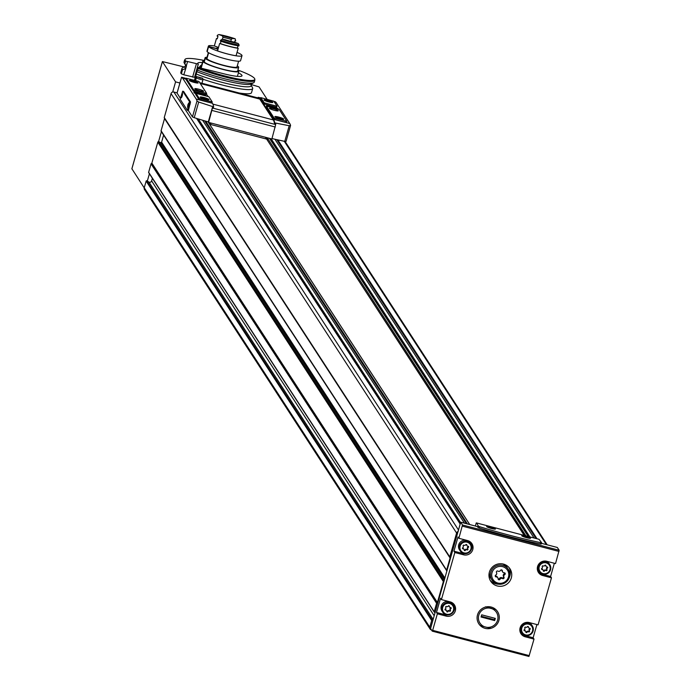 <?xml version="1.0" encoding="UTF-8"?>
<svg xmlns="http://www.w3.org/2000/svg" width="691" height="691" viewBox="0 0 691 691"><rect width="100%" height="100%" fill="white"/><g stroke="black" fill="none" stroke-linecap="round" stroke-linejoin="round"><path stroke-width="1.04" d="M526.585 537.538A3.61 0.492 -164.1 0 1 522.759 535.87A3.61 0.492 -164.1 0 1 526.317 536.441A3.61 0.492 -164.1 0 1 529.634 537.831A3.61 0.492 -164.1 0 1 526.585 537.538M528.529 537.719L523.83 536.112L528.529 537.719M491.439 528.347A3.61 0.492 -164.1 0 1 487.621 526.68A3.61 0.492 -164.1 0 1 491.171 527.242A3.61 0.492 -164.1 0 1 494.488 528.632A3.61 0.492 -164.1 0 1 491.439 528.347M493.383 528.529L488.692 526.913L493.383 528.529M522.31 536.156A4.103 0.561 -164.1 0 1 522.88 536.156M529.392 538.013A4.103 0.561 -164.1 0 1 529.867 538.306M526.697 537.71A4.595 0.631 -164.1 0 1 521.774 535.758A4.595 0.631 -164.1 0 1 526.352 536.311A4.595 0.631 -164.1 0 1 530.533 538.246A4.595 0.631 -164.1 0 1 526.697 537.71M487.172 526.957A4.103 0.561 -164.1 0 1 487.734 526.957M494.246 528.814A4.103 0.561 -164.1 0 1 494.721 529.116M491.551 528.52A4.595 0.631 -164.1 0 1 486.637 526.559A4.595 0.631 -164.1 0 1 491.206 527.112A4.595 0.631 -164.1 0 1 495.387 529.056A4.595 0.631 -164.1 0 1 491.551 528.52M465.682 544.802A0.639 0.631 -33 0 1 466.874 545.113A1.123 1.106 -33 0 0 468.006 546.244A0.639 0.631 -33 0 1 468.317 547.436A1.123 1.106 -33 0 0 467.867 549A0.639 0.631 -33 0 1 466.978 549.872A1.123 1.106 -33 0 0 465.397 550.295A0.639 0.631 -33 0 1 464.197 549.984A1.123 1.106 -33 0 0 463.065 548.853A0.639 0.631 -33 0 1 462.763 547.661A1.123 1.106 -33 0 0 463.203 546.097A0.639 0.631 -33 0 1 464.102 545.225A1.123 1.106 -33 0 0 465.682 544.802M448.217 606.093A0.639 0.631 -33 0 1 449.418 606.404A1.123 1.106 -33 0 0 450.549 607.536A0.639 0.631 -33 0 1 450.852 608.728A1.123 1.106 -33 0 0 450.411 610.291A0.639 0.631 -33 0 1 449.513 611.164A1.123 1.106 -33 0 0 447.941 611.587A0.639 0.631 -33 0 1 446.74 611.276A1.123 1.106 -33 0 0 445.609 610.144A0.639 0.631 -33 0 1 445.306 608.952A1.123 1.106 -33 0 0 445.747 607.389A0.639 0.631 -33 0 1 446.645 606.517A1.123 1.106 -33 0 0 448.217 606.093M527.293 626.78A0.639 0.631 -33 0 1 528.485 627.091A1.123 1.106 -33 0 0 529.617 628.231A0.639 0.631 -33 0 1 529.928 629.415A1.123 1.106 -33 0 0 529.479 630.978A0.639 0.631 -33 0 1 528.589 631.85A1.123 1.106 -33 0 0 527.008 632.282A0.639 0.631 -33 0 1 525.816 631.963A1.123 1.106 -33 0 0 524.676 630.831A0.639 0.631 -33 0 1 524.374 629.639A1.123 1.106 -33 0 0 524.823 628.084A0.639 0.631 -33 0 1 525.713 627.203A1.123 1.106 -33 0 0 527.293 626.78M544.75 565.488A0.639 0.631 -33 0 1 545.95 565.799A1.123 1.106 -33 0 0 547.082 566.94A0.639 0.631 -33 0 1 547.384 568.123A1.123 1.106 -33 0 0 546.944 569.686A0.639 0.631 -33 0 1 546.045 570.559A1.123 1.106 -33 0 0 544.465 570.991A0.639 0.631 -33 0 1 543.273 570.671A1.123 1.106 -33 0 0 542.141 569.539A0.639 0.631 -33 0 1 541.83 568.347A1.123 1.106 -33 0 0 542.28 566.793A0.639 0.631 -33 0 1 543.169 565.912A1.123 1.106 -33 0 0 544.75 565.488M477.498 614.904A11.177 10.935 -33 0 1 496.155 609.877A11.177 10.935 -33 0 1 490.904 628.318A11.177 10.935 -33 0 1 477.498 614.904M511.323 577.892A11.488 11.246 147 0 0 494.22 565.592A11.488 11.246 147 0 0 501.994 586.175A11.488 11.246 147 0 0 511.323 577.892M432.307 631.159L528.926 656.45L534.013 639.106L525.229 636.8A7.471 7.307 -33 0 1 521.308 625.407A7.471 7.307 -33 0 1 529.28 622.574L538.064 624.871L551.47 577.814L542.685 575.508A7.471 7.307 -33 0 1 538.764 564.124A7.471 7.307 -33 0 1 546.736 561.282L555.521 563.58L559.149 550.269L557.326 547.471L541.416 543.307M458.884 538.298L462.504 524.979L460.69 522.18L430.571 628.542L432.264 631.151L432.661 630.339L437.368 613.815L446.153 616.113A7.471 7.307 -33 0 0 454.445 604.927A7.471 7.307 -33 0 0 450.212 601.887L441.419 599.589L454.825 552.524L463.618 554.821A7.471 7.307 -33 0 0 471.901 543.636A7.471 7.307 -33 0 0 467.669 540.595L458.884 538.298L458.003 536.942L453.952 551.168L454.825 552.524M536.89 624.569L533.132 637.75L534.013 639.106M554.346 563.277L550.597 576.458L551.47 577.814M448.018 614.955A7.471 7.307 -33 0 1 445.28 614.765L436.496 612.459L440.547 598.233L441.419 599.589M436.496 612.459L437.368 613.815M431.495 629.959L431.357 629.924A2.298 2.246 -33 0 1 429.785 627.16L431.685 620.509A0.458 0.449 -33 0 1 432.359 620.233L432.86 620.518M435.209 612.269L434.622 612.278A0.458 0.449 -33 0 1 434.19 611.708L436.591 603.269A0.458 0.449 -33 0 1 436.816 602.993L151.269 163.586A0.458 0.449 -33 0 0 151.053 163.862L148.643 172.301A0.458 0.449 -33 0 0 149.014 172.862M437.187 602.777A0.458 0.449 -33 0 0 437.403 602.5L443.363 581.572A0.691 0.674 -33 0 1 444.097 581.071M131.895 168.785L144.212 187.883M184.082 66.958L162.402 61.559L175.583 81.883L179.902 83.006M267.037 99.184L259.056 86.902L251.006 84.466M185.551 68.677L182.554 69.705A36.761 5.044 -164.1 0 1 181.983 68.383A36.761 5.044 -164.1 0 1 182.519 67.804L185.24 66.327A34.524 4.733 -164.1 0 0 185.758 68.556L183.806 74.801L194.568 77.332L198.222 64.254M181.983 68.383L180.8 72.529A36.761 5.044 15.9 0 0 181.37 73.851L183.806 74.801M238.412 72.849A22.976 3.153 15.9 0 1 241.997 75.768A22.976 3.153 15.9 0 1 222.485 73.445L198.205 67.468A36.286 4.975 15.9 0 0 235.07 78.359A36.286 4.975 15.9 0 0 254.832 79.232A36.286 4.975 15.9 0 0 237.894 70.059M204.303 60.488A36.286 4.975 15.9 0 0 185.076 59.357A36.286 4.975 15.9 0 0 185.844 61.11L198.265 64.108A22.976 3.153 15.9 0 1 197.807 63.175A22.976 3.153 15.9 0 1 202.394 62.587M239.241 93.017A36.761 5.044 15.9 0 0 251.515 92.68L252.699 88.526A36.761 5.044 -164.1 0 1 202.904 79.206M195.769 75.647A22.976 3.153 15.9 0 0 195.017 75.742M458.237 531.431A2.298 2.246 -33 0 0 456.604 533.037L449.789 556.937A0.458 0.449 -33 0 0 449.832 557.274L164.294 117.876A0.458 0.449 -33 0 1 164.251 117.53L171.057 93.631A2.298 2.246 -33 0 1 173.873 92.015L177.095 92.862M161.435 131.54A0.691 0.674 -33 0 1 161.072 130.754L164.536 118.584A0.458 0.449 -33 0 0 164.501 118.239M437.403 602.5L151.856 163.093L157.824 142.165A0.691 0.674 -33 0 1 158.559 141.664L161.4 131.679M430.061 628.991L144.514 189.584A2.298 2.246 -33 0 1 144.246 187.753L146.138 181.102A0.458 0.449 -33 0 1 146.812 180.826L147.313 181.111L149.411 173.761M525.929 535.862L267.218 137.751M446.982 570.947A0.691 0.674 -33 0 1 446.619 570.161L450.083 557.991L164.536 118.584M175.583 81.883L172.698 92.024M469.716 524.547L208.017 121.832M524.443 535.473L267.149 139.85M147.313 181.111L148.928 182.035A1.84 1.797 -33 0 0 151.623 180.921L152.365 178.304M158.559 141.664A0.691 0.674 -33 0 1 158.775 141.724L160.649 142.588A0.691 0.674 -33 0 0 161.608 142.139L163.612 135.091M524.21 535.413L266.674 139.107L209.554 124.199M469.759 524.555L209.572 124.164M197.03 77.072A36.761 5.044 -164.1 0 1 196.477 76.865L195.829 75.414L197.177 70.663M198.127 68.452L197.626 70.197A36.537 5.01 -164.1 0 0 253.761 82.67A36.537 5.01 -164.1 0 0 254.297 82.099L254.789 80.355A36.537 5.01 -164.1 0 1 234.517 79.215A36.537 5.01 -164.1 0 1 198.127 68.452L198.205 67.468M197.272 71.821A34.524 4.733 -164.1 0 0 251.317 84L251.014 85.062L252.552 87.757A36.761 5.044 -164.1 0 1 252.699 88.526M185.844 61.11L184.782 63.589L186.415 66.232L185.758 68.556M184.782 63.589A36.537 5.01 -164.1 0 1 184.169 62.846A36.537 5.01 -164.1 0 1 184.022 62.078L184.514 60.342A36.537 5.01 -164.1 0 1 184.592 60.169L185.076 59.357M185.274 61.844A36.537 5.01 -164.1 0 1 184.514 60.342M254.832 79.232L254.815 80.173A36.537 5.01 -164.1 0 1 254.789 80.355M460.69 522.18L477.377 526.551L477.947 527.423L478.319 526.11L479.64 526.689A103.4 14.183 15.9 0 0 540.621 542.642L541.58 542.66L539.023 539.291L476.643 522.966L478.319 526.11M541.554 542.729L541.217 544.016L540.25 543.955A103.4 14.183 -164.1 0 1 479.269 528.002L477.947 527.423M476.254 522.923L475.373 526.024L476.254 522.923M471.426 542.988A7.471 7.307 -33 0 1 471.15 549.976M465.484 553.664A7.471 7.307 -33 0 1 462.737 553.474L453.952 551.168M458.72 544.776A6.323 6.184 -33 0 1 470.061 542.91L470.761 543.99A6.323 6.184 147 0 0 462.089 542.245A6.323 6.184 147 0 0 466.365 553.569A6.323 6.184 147 0 0 470.761 543.99L471.504 549.025C468.731 554.208 464.948 554.821 460.163 550.874L459.463 549.803A6.323 6.184 -33 0 1 458.72 544.776M453.97 604.279A7.471 7.307 -33 0 1 453.685 611.267M441.264 606.067A6.323 6.184 -33 0 1 452.605 604.202L453.296 605.273A6.323 6.184 147 0 0 444.633 603.537A6.323 6.184 147 0 0 448.908 614.86A6.323 6.184 147 0 0 453.296 605.273L454.047 610.317C451.266 615.5 447.483 616.113 442.706 612.166L442.007 611.094A6.323 6.184 -33 0 1 441.264 606.067M550.597 576.458L541.804 574.161A7.471 7.307 -33 0 1 538.047 571.768M545.821 561.101A6.323 6.184 -33 0 1 549.129 563.606L549.829 564.677A6.323 6.184 147 0 0 541.165 562.932A6.323 6.184 147 0 0 545.441 574.256A6.323 6.184 147 0 0 549.829 564.677L550.58 569.712C547.799 574.903 544.016 575.517 539.23 571.561L538.539 570.49A6.323 6.184 -33 0 1 537.598 566.447M533.132 637.75L524.348 635.452A7.471 7.307 -33 0 1 520.591 633.06M528.356 622.392A6.323 6.184 -33 0 1 531.673 624.897L532.372 625.968A6.323 6.184 147 0 0 523.7 624.223A6.323 6.184 147 0 0 527.976 635.547A6.323 6.184 147 0 0 532.372 625.968L533.115 631.004C530.342 636.195 526.559 636.808 521.774 632.852L521.074 631.781A6.323 6.184 -33 0 1 520.142 627.739M543.273 570.749A0.639 0.631 -33 0 0 544.145 570.481A1.123 1.106 -33 0 1 545.717 570.058A0.639 0.631 -33 0 0 546.616 569.185A1.123 1.106 -33 0 1 547.056 567.622L547.384 568.123M547.402 567.009A0.639 0.631 -33 0 1 547.056 567.622M545.994 566.162A1.123 1.106 -33 0 1 545.622 565.298L545.95 565.799M542.901 569.807A1.123 1.106 -33 0 0 541.813 569.038A0.639 0.631 -33 0 1 541.494 568.961M525.816 632.04A0.639 0.631 -33 0 0 526.68 631.773A1.123 1.106 -33 0 1 528.261 631.349A0.639 0.631 -33 0 0 529.151 630.477A1.123 1.106 -33 0 1 529.6 628.914L529.928 629.415M529.937 628.3A0.639 0.631 -33 0 1 529.6 628.914M528.529 627.454A1.123 1.106 -33 0 1 528.157 626.59L528.485 627.091M525.436 631.099A1.123 1.106 -33 0 0 524.348 630.33A0.639 0.631 -33 0 1 524.028 630.252M446.74 611.345A0.639 0.631 -33 0 0 447.613 611.086A1.123 1.106 -33 0 1 449.185 610.663A0.639 0.631 -33 0 0 450.083 609.782A1.123 1.106 -33 0 1 450.523 608.227L450.852 608.728M450.869 607.614A0.639 0.631 -33 0 1 450.523 608.227M449.461 606.767A1.123 1.106 -33 0 1 449.09 605.895L449.418 606.404M446.369 610.403A1.123 1.106 -33 0 0 445.28 609.635A0.639 0.631 -33 0 1 444.961 609.566M464.205 550.053A0.639 0.631 -33 0 0 465.069 549.794A1.123 1.106 -33 0 1 466.65 549.371A0.639 0.631 -33 0 0 467.539 548.49A1.123 1.106 -33 0 1 467.988 546.935L468.317 547.436M468.325 546.322A0.639 0.631 -33 0 1 467.988 546.935M466.917 545.475A1.123 1.106 -33 0 1 466.546 544.603L466.874 545.113M463.825 549.112A1.123 1.106 -33 0 0 462.737 548.343A0.639 0.631 -33 0 1 462.417 548.274M502.392 570.947A1.805 1.771 147 0 0 504.205 572.77A1.036 1.011 147 0 1 504.698 574.679A1.805 1.771 147 0 0 503.981 577.184A1.036 1.011 147 0 1 502.547 578.592A1.805 1.771 147 0 0 500.016 579.274A1.036 1.011 147 0 1 498.09 578.773A1.805 1.771 147 0 0 496.276 576.95A1.036 1.011 147 0 1 495.784 575.042A1.805 1.771 147 0 0 496.501 572.528A1.036 1.011 147 0 1 497.935 571.12A1.805 1.771 147 0 0 500.465 570.438A1.036 1.011 147 0 1 502.392 570.947L501.865 570.135A1.805 1.771 -33 0 0 502.141 571.163L502.668 571.975M489.263 572.519A9.769 9.553 147 0 0 490.765 578.194L491.923 579.982C499.317 586.089 505.164 585.139 509.457 577.132L508.3 569.341A9.769 9.553 147 0 0 494.903 566.646A9.769 9.553 147 0 0 501.511 584.145A9.769 9.553 147 0 0 508.3 569.341L507.142 567.553A9.769 9.553 147 0 0 502.564 563.873M509.483 577.037A11.488 11.246 147 0 0 509.215 567.726M490.074 580.164A11.488 11.246 147 0 0 498.479 584.189M498.099 578.885A1.036 1.011 -33 0 0 499.489 578.471A1.805 1.771 -33 0 1 502.029 577.788A1.036 1.011 -33 0 0 503.463 576.38A1.805 1.771 -33 0 1 504.171 573.875L504.698 574.679M504.724 572.882A1.036 1.011 -33 0 1 504.171 573.875M497.494 577.374A1.805 1.771 -33 0 0 495.749 576.139A1.036 1.011 -33 0 1 495.231 576.026M488.597 607.786A9.838 9.631 -33 0 1 492.726 608.875M490.74 527.259L490.55 527.915M525.877 536.458L525.696 537.106M200.312 78.057L197.332 76.779L202.67 78.299L200.312 78.057M202.67 78.299L202.999 79.569A3.446 0.475 -164.1 0 1 202.999 79.612A3.446 0.475 -164.1 0 1 200.07 79.266A3.446 0.475 -164.1 0 1 196.365 77.72A3.446 0.475 -164.1 0 1 196.391 77.686L197.332 76.779M485.488 606.81L489.669 608.097A9.838 9.631 147 0 0 484.374 626.702L480.193 625.415M481.066 617.011L481.687 614.826L495.309 618.393L494.678 620.578L481.066 617.011M484.374 626.702L486.697 627.307A9.838 9.631 147 0 0 492.001 608.702L489.669 608.097M495.879 609.531L492.001 608.702M486.697 627.307L490.584 628.136M494.791 618.255L494.678 620.578M481.282 616.268L494.376 619.697M273.031 107.839L271.382 107.407M267.218 106.319A5.398 0.743 -164.1 0 1 271.753 106.932A5.398 0.743 -164.1 0 1 277.195 108.928M200.545 94.477L198.896 94.045M194.741 93.19A5.398 0.743 -164.1 0 1 194.681 93.026A5.398 0.743 -164.1 0 1 199.008 93.501A5.398 0.743 -164.1 0 1 204.709 95.565M187.373 110.344L189.541 101.707L182.692 91.195L180.144 99.219L187.373 110.344L188.367 110.603L190.526 101.966L183.633 91.454M188.367 110.603L192.461 116.909L194.231 117.686A155.104 21.274 15.9 0 0 208.293 121.918L208.622 122.411L212.431 108.021A68.936 10.615 -75.3 0 0 212.379 107.597L213.415 107.606L213.614 106.898A68.936 10.615 -75.3 0 0 212.457 103.304L211.99 102.588M186.138 78.42L181.552 77.219A68.936 10.615 104.7 0 1 182.649 78.195L196.201 99.055A68.936 10.615 104.7 0 1 197.004 100.972L192.461 116.909M177.06 93.078L180.394 98.338M207.991 96.429L206.445 94.045M195.907 93.717A6.323 0.864 -164.1 0 1 193.895 92.456A6.323 0.864 -164.1 0 1 200.209 93.354A6.323 0.864 -164.1 0 1 206.048 95.911A6.323 0.864 -164.1 0 1 206.048 95.919M195.708 94.46L198.896 99.409L211.291 102.916L211.878 102.985L212.18 101.905M185.905 79.31L193.48 91.065L205.745 94.373L206.333 94.442L206.626 93.363M258.08 97.371L258.089 97.362A68.936 10.615 104.7 0 1 258.71 97.405A68.936 10.615 104.7 0 1 259.963 98.424L273.515 119.284A68.936 10.615 104.7 0 1 274.673 122.877L274.482 123.534L275.631 124.147A68.936 10.615 -75.3 0 1 275.692 124.57L271.874 138.969L208.622 122.411M199.708 82.67L258.52 98.062A68.936 10.615 104.7 0 1 259.773 99.081L273.334 119.94A68.936 10.615 104.7 0 1 274.482 123.534M271.986 138.571A155.104 21.274 15.9 0 0 284.752 141.37L286.048 141.448L290.574 125.46A68.936 10.615 -75.3 0 0 289.771 123.534L276.219 102.674A68.936 10.615 -75.3 0 0 275.148 101.715L273.947 101.396M266.631 106.181A6.323 0.864 -164.1 0 1 266.38 105.818A6.323 0.864 -164.1 0 1 272.695 106.708A6.323 0.864 -164.1 0 1 278.533 109.273A6.323 0.864 -164.1 0 1 278.533 109.282L266.406 106.189L274.128 118.083L286.86 121.288L279.259 109.567L278.516 109.273M260.542 98.761L260.861 97.664L264.187 102.786L276.452 106.094L277.039 106.164L273.835 101.223L260.853 97.647L260.542 98.761L263.876 103.883L276.141 107.191L276.728 107.26L277.031 106.181M266.104 107.269L273.817 119.18L284.986 122.203L286.549 122.385L286.825 121.322M212.379 107.597L208.293 121.918M209.174 123.62L210.781 124.034L211.066 123.058M265.975 137.423L265.698 138.407L267.667 138.926L267.391 139.91M209.978 122.773A57.448 8.845 -75.3 0 0 209.986 122.817L210.781 124.034M266.847 137.647L267.667 138.926M286.048 141.448L290.522 125.632M213.614 106.898L198.688 102.043L197.004 100.972M177.034 93.173L181.578 77.237L182.778 77.547M290.574 125.46L289.209 125.727L274.673 122.877M206.056 93.285L206.635 93.337L198.922 81.46L186.19 78.247L193.791 89.977L206.056 93.285L205.745 94.373M194.275 82.454A4.595 0.631 -164.1 0 1 189.36 80.493A4.595 0.631 -164.1 0 1 193.938 81.054A4.595 0.631 -164.1 0 1 198.118 82.989A4.595 0.631 -164.1 0 1 194.275 82.454M199.699 90.797A4.595 0.631 -164.1 0 1 194.767 88.742A4.595 0.631 -164.1 0 1 199.354 89.389A4.595 0.631 -164.1 0 1 203.603 91.255A4.595 0.631 -164.1 0 1 199.699 90.797M279.803 118.679A4.595 0.631 -164.1 0 1 274.88 116.719A4.595 0.631 -164.1 0 1 279.458 117.28A4.595 0.631 -164.1 0 1 283.638 119.215A4.595 0.631 -164.1 0 1 279.803 118.679M274.379 110.335A4.595 0.631 -164.1 0 1 269.438 108.28A4.595 0.631 -164.1 0 1 274.033 108.936A4.595 0.631 -164.1 0 1 278.283 110.802A4.595 0.631 -164.1 0 1 274.379 110.335M211.61 101.827L212.189 101.879L208.855 96.749L196.002 93.371L199.207 98.312L211.61 101.827L211.291 102.916M205.123 99.141A4.595 0.631 -164.1 0 1 200.2 97.181A4.595 0.631 -164.1 0 1 204.778 97.733A4.595 0.631 -164.1 0 1 208.958 99.677A4.595 0.631 -164.1 0 1 205.123 99.141M277.039 106.164L276.728 107.26M268.954 101.992A4.595 0.631 -164.1 0 1 264.04 100.031A4.595 0.631 -164.1 0 1 268.609 100.592A4.595 0.631 -164.1 0 1 272.79 102.527A4.595 0.631 -164.1 0 1 268.954 101.992M191.027 81.408A3.723 0.51 -164.1 0 1 196.218 82.885M201.867 98.096A3.723 0.51 -164.1 0 1 207.058 99.573M265.707 100.946A3.723 0.51 -164.1 0 1 270.898 102.423M276.547 117.634A3.723 0.51 -164.1 0 1 281.738 119.111M187.848 104.773L188.738 102.994L187.589 107.381L187.848 104.773M181.655 95.237L182.536 93.458L181.388 97.846L181.655 95.237M181.871 96.939L182.519 94.486M188.073 106.474L188.712 104.021M193.955 92.646A6.323 0.864 -164.1 0 1 199.552 93.51A6.323 0.864 -164.1 0 1 205.616 95.807M266.441 106.008A6.323 0.864 -164.1 0 1 272.038 106.872A6.323 0.864 -164.1 0 1 278.102 109.169M208.622 52.749L206.911 58.761L205.262 58.329L204.234 61.94L203.024 61.629L201.245 67.882M208.596 46.617L207.162 51.652A17.465 2.393 -164.1 0 0 224.756 58.657A17.465 2.393 -164.1 0 0 240.563 60.687L241.997 55.651A17.465 2.393 -164.1 0 1 226.19 53.622A17.465 2.393 -164.1 0 1 208.596 46.617L216.516 48.69A9.19 1.261 -164.1 0 0 217.907 49.571M204.294 60.514A18.726 2.565 -164.1 0 0 202.826 61.058A18.726 2.565 -164.1 0 0 202.869 61.387L201.038 67.83M237.885 70.076A18.726 2.565 -164.1 0 1 238.844 71.32A18.726 2.565 -164.1 0 1 221.871 69.143A18.726 2.565 -164.1 0 1 203.024 61.629M202.869 61.387L204.078 61.706A17.465 2.393 -164.1 0 1 204.044 61.404A17.465 2.393 -164.1 0 1 204.234 61.171M237.289 65.887A17.465 2.393 -164.1 0 1 238.663 67.364L237.635 70.974A17.465 2.393 -164.1 0 1 221.82 68.945A17.465 2.393 -164.1 0 1 204.234 61.94M207.015 57.267A17.465 2.393 -164.1 0 0 205.072 57.794A17.465 2.393 -164.1 0 0 205.106 58.096L204.078 61.706M238.663 67.364A17.465 2.393 -164.1 0 1 222.856 65.334A17.465 2.393 -164.1 0 1 205.262 58.329M205.106 58.096L206.756 58.519A15.738 2.159 -164.1 0 1 206.73 58.26A15.738 2.159 -164.1 0 1 206.894 58.061M238.62 61.205L237.004 66.889A15.738 2.159 -164.1 0 1 222.787 65.075A15.738 2.159 -164.1 0 1 206.911 58.761M208.432 52.637L206.756 58.519M207.214 51.471L207.006 51.419A17.465 2.393 -164.1 0 1 206.972 51.117A17.465 2.393 -164.1 0 1 207.162 50.884M214.34 45.934A17.465 2.393 -164.1 0 0 208.406 46.081A17.465 2.393 -164.1 0 0 208.449 46.383L207.006 51.419M237.03 52.395A17.465 2.393 -164.1 0 1 241.997 55.651M218.511 47.472A15.858 2.177 15.9 0 0 214.331 45.977L216.447 38.532A17.232 2.367 -164.1 0 1 217.311 38.67M217.535 50.901A17.232 2.367 15.9 0 0 236.072 55.755L238.196 48.31A17.232 2.367 -164.1 0 1 219.652 43.455L217.535 50.901M208.449 46.383L216.361 48.456A9.19 1.261 -164.1 0 1 216.361 48.344A9.19 1.261 -164.1 0 1 218.321 48.12M222.968 37.314A10.918 1.494 -164.1 0 1 231.304 39.499L232.271 38.446A12.067 1.658 -164.1 0 0 222.416 35.872L222.968 37.314L222.39 39.335M231.304 39.499L230.777 41.348M222.416 35.872A15.858 2.177 15.9 0 0 218.866 34.55L217.389 35.25L217.138 36.122A15.858 2.177 -164.1 0 1 217.959 36.398L217.276 38.808A15.858 2.177 15.9 0 0 216.447 38.532M218.866 34.55A16.083 2.203 -164.1 0 1 235.208 38.826L235.674 40.976A15.858 2.177 -164.1 0 0 234.949 40.847L234.569 42.194M235.208 38.826A15.858 2.177 15.9 0 0 232.271 38.446M239.129 45.027L238.274 43.542A15.858 2.177 15.9 0 1 234.724 42.22A12.067 1.658 -164.1 0 1 224.869 39.637A15.858 2.177 15.9 0 1 221.923 39.257L220.334 41.054A17.232 2.367 -164.1 0 0 238.879 45.9L239.129 45.027A17.232 2.367 -164.1 0 1 220.584 40.173M238.015 45.761L237.367 48.033A16.429 2.254 -164.1 0 1 220.377 43.585A15.858 2.177 15.9 0 1 219.652 43.455M237.367 48.033A15.858 2.177 15.9 0 0 238.196 48.31M221.034 41.296L220.377 43.585M238.274 43.542A16.083 2.203 -164.1 0 1 221.923 39.257M201.737 64.894A5.174 5.062 147 0 0 199.328 67.407M201.331 66.301A5.174 5.062 147 0 0 200.183 67.606M201.245 66.595A5.027 4.915 147 0 0 200.355 67.649M470.917 548.956A5.632 5.511 147 0 0 464.171 542.202A5.632 5.511 147 0 0 461.528 551.487A5.632 5.511 147 0 0 470.917 548.956M453.46 610.248A5.632 5.511 147 0 0 446.714 603.493A5.632 5.511 147 0 0 444.063 612.779A5.632 5.511 147 0 0 453.46 610.248M532.528 630.935A5.632 5.511 147 0 0 525.782 624.18A5.632 5.511 147 0 0 523.139 633.474A5.632 5.511 147 0 0 532.528 630.935M549.993 569.643A5.632 5.511 147 0 0 543.238 562.889A5.632 5.511 147 0 0 540.595 572.183A5.632 5.511 147 0 0 549.993 569.643M462.339 526.145L558.984 551.435M432.661 630.339L529.306 655.629M162.42 61.62L131.86 168.88M182.554 69.705L181.37 73.851M449.789 556.937L164.251 117.53M456.604 533.037L171.057 93.631M434.19 611.708L148.643 172.301M436.591 603.269L151.053 163.862M429.785 627.16L144.246 187.753M431.685 620.509L146.138 181.102M458.599 530.161L173.873 92.015M460.163 524.037L196.564 118.403M537.037 538.773L277.825 139.876M546.374 544.603L284.269 141.266M528.209 536.458L269.499 138.347M467.436 523.942L205.676 121.141M432.359 620.233L146.812 180.826M433.171 619.438L148.928 182.035M434.207 615.785L151.623 180.921M436.816 602.993L151.269 163.586M443.363 581.572L157.824 142.165M444.158 580.872L158.775 141.724M444.555 579.473L160.649 142.588M444.935 578.134L161.608 142.139M446.619 570.161L161.072 130.754M449.832 557.274L164.294 117.876M460.577 522.569L198.274 118.921M464.43 523.165L202.593 120.225M466.39 523.674L204.605 120.821M529.859 536.89L271.148 138.779M534.039 537.987L274.914 139.228M536 538.496L276.806 139.651M196.477 76.865L195.458 80.45M187.546 61.663L186.302 66.034M196.356 63.969L192.616 77.107M186.415 66.232A34.524 4.733 -164.1 0 1 185.542 65.265L184.169 62.846M251.014 85.062L251.014 85.062A34.524 4.733 -164.1 0 1 233.498 85.01A34.524 4.733 -164.1 0 1 196.615 74.144M462.504 524.979L559.149 550.269M479.269 528.002L479.64 526.689M540.25 543.955L540.621 542.642M462.737 553.474L463.618 554.821M445.28 614.765L446.153 616.113M541.804 574.161L542.685 575.508M524.348 635.452L525.229 636.8M546.616 569.185L546.944 569.686M541.813 569.038L542.141 569.539M544.145 570.481L544.465 570.991M545.717 570.058L546.045 570.559M529.151 630.477L529.479 630.978M524.348 630.33L524.676 630.831M526.68 631.773L527.008 632.282M528.261 631.349L528.589 631.85M450.083 609.782L450.411 610.291M445.28 609.635L445.609 610.144M447.613 611.086L447.941 611.587M449.185 610.663L449.513 611.164M467.539 548.49L467.867 549M462.737 548.343L463.065 548.853M465.069 549.794L465.397 550.295M466.65 549.371L466.978 549.872M508.481 577.011A8.62 8.43 147 0 0 498.151 566.672A8.62 8.43 147 0 0 494.1 580.889A8.62 8.43 147 0 0 508.481 577.011M503.463 576.38L503.981 577.184M495.749 576.139L496.276 576.95M499.489 578.471L500.016 579.274M502.029 577.788L502.547 578.592M213.588 106.975L213.424 107.554M182.649 78.195L185.957 79.059M196.201 99.055L212.457 103.304M259.963 98.424L260.585 98.588M274.482 102.225L276.219 102.674M273.515 119.284L289.771 123.534M212.88 104.125L273.334 119.94M212.431 108.021L275.692 124.57M200.252 83.507L259.773 99.081M212.025 110.456L275.286 127.014M212.595 106.95L212.405 107.606M198.688 102.043L194.231 117.686M275.787 123.482L275.597 124.138M289.209 125.727L284.752 141.37M185.888 79.387L186.199 78.29M193.48 91.065L193.791 89.977M194.214 91.359L194.525 90.262M273.817 119.18L274.128 118.083M274.552 119.474L274.863 118.377M284.986 122.203L285.297 121.106M195.7 94.486L196.011 93.389M198.896 99.409L199.207 98.312M200.865 100.186L201.176 99.089M263.876 103.883L264.187 102.786M264.61 104.177L264.921 103.08M276.141 107.191L276.452 106.094M182.726 91.221L183.711 91.48M189.248 103.78L190.232 104.039M189.541 101.707L190.526 101.966M162.402 61.559L131.851 168.82M434.242 612.071L148.703 172.664M446.697 570.706L161.15 131.299M460.197 523.882L196.736 118.455M528.373 536.501L269.663 138.39M547.203 544.819L285.072 141.439M198.136 67.347L197.229 70.534M195.812 75.509L194.473 80.191M198.308 64.203L194.568 77.332M251.317 84L253.761 82.67M185.542 65.265L185.24 66.327M432.281 631.159L528.926 656.45M541.217 544.016L541.589 542.703M545.795 565.938L546.123 566.439M542.772 569.531L543.1 570.032M528.33 627.229L528.658 627.73M525.315 630.823L525.635 631.324M449.262 606.543L449.591 607.043M446.239 610.127L446.567 610.637M466.719 545.251L467.047 545.752M463.696 548.844L464.024 549.345M497.287 576.933L497.814 577.745M487.621 526.68L487.129 526.939M494.488 528.632L494.765 529.116M522.759 535.87L522.275 536.138M529.634 537.831L529.911 538.306M196.365 77.72L195.579 80.484M202.999 79.612L201.962 83.266M181.552 77.219L177.026 93.112M258.71 97.405L260.766 97.941M206.333 94.442L206.644 93.354M185.879 79.344L186.19 78.247M286.549 122.385L286.86 121.288M211.878 102.985L212.189 101.897M195.691 94.468L196.002 93.371M182.692 91.195L183.676 91.454M202.826 61.058L200.908 67.796M238.844 71.32L237.41 76.356M205.072 57.794L204.044 61.404M208.345 52.585L206.73 58.26M208.406 46.081L206.972 51.117"/></g></svg>
